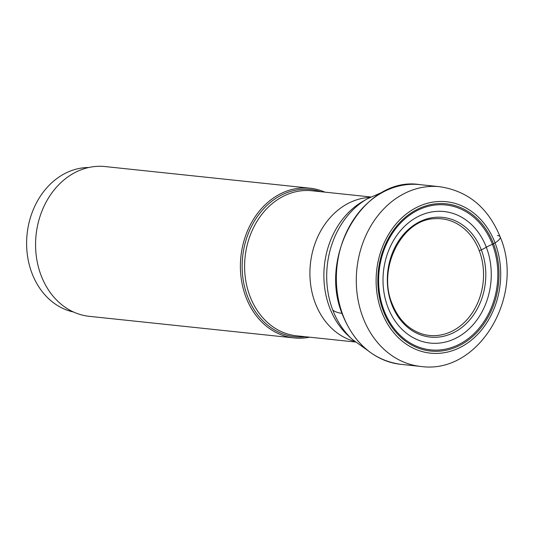 <?xml version="1.0" encoding="UTF-8"?>
<svg xmlns="http://www.w3.org/2000/svg" width="533" height="533" viewBox="0 0 533 533"><rect width="100%" height="100%" fill="white"/><g stroke="black" fill="none" stroke-linecap="round" stroke-linejoin="round"><path stroke-width="0.8" d="M479.174 250.49A58.637 47.857 -84 0 1 473.391 311.139A58.637 47.857 -84 0 1 426.76 335.077A58.637 47.857 -84 0 1 422.989 334.224C408.951 329.974 398.691 319.887 392.208 303.957C376.871 268.272 402.175 218.836 435.175 218.683A58.637 47.857 96 0 1 439.039 218.63A58.637 47.857 96 0 1 479.174 250.49A1.999 0.613 -21 0 0 481.326 249.897A47.63 14.584 -21 0 0 486.336 247.252A66.139 53.98 -84 0 1 459.699 336.083A66.139 53.98 -84 0 1 387.937 307.354A66.139 53.98 96 0 1 414.574 218.523A66.139 53.98 96 0 1 486.336 247.252A14.871 4.557 159 0 1 492.419 244.314A2.485 0.76 -21 0 0 493.478 243.801A74.02 60.416 -84 0 1 463.663 343.225A74.02 60.416 -84 0 1 383.347 311.072A74.02 60.416 -84 0 1 413.155 211.648A74.02 60.416 -84 0 1 493.478 243.801L495.044 242.841A14.231 4.357 -21 0 0 497.449 235.513M324.877 192.133A75.3 61.455 96 0 0 309.913 188.169A75.3 61.455 96 0 0 252.389 221.108A75.3 61.455 96 0 0 245.999 297.267A75.3 61.455 96 0 0 294.116 337.935A75.3 61.455 96 0 0 309.58 337.182M294.116 337.935L89.297 316.336A75.3 61.455 -84 0 1 41.181 275.668A75.3 61.455 -84 0 1 47.57 199.509A75.3 61.455 -84 0 1 105.094 166.562L309.913 188.169M73.501 312.005A72.928 59.516 -84 0 1 32.04 273.436A72.928 59.516 -84 0 1 61.415 175.484A72.928 59.516 -84 0 1 88.744 167.509M363.02 317.635A90.357 73.747 96 0 0 420.757 366.438L400.809 364.332A90.357 73.747 -84 0 1 343.072 315.529A90.357 73.747 -84 0 1 350.741 224.14A90.357 73.747 -84 0 1 419.764 184.611L439.712 186.717A90.357 73.747 96 0 0 370.688 226.245A90.357 73.747 96 0 0 363.02 317.635M481.326 249.897A60.176 49.109 -84 0 1 457.094 330.72A60.176 49.109 -84 0 1 391.802 304.583A60.176 49.109 96 0 1 416.033 223.767A60.176 49.109 96 0 1 481.326 249.897M492.419 244.314A72.848 59.456 -84 0 1 463.084 342.159A72.848 59.456 -84 0 1 384.04 310.519A72.848 59.456 96 0 1 413.375 212.674A72.848 59.456 96 0 1 492.419 244.314M381.781 312.032A76.132 62.134 96 0 0 464.383 345.098A76.132 62.134 96 0 0 495.044 242.841A76.132 62.134 96 0 0 412.442 209.775A76.132 62.134 96 0 0 381.781 312.032M367.164 198.876A82.362 67.218 96 0 0 367.144 198.882A82.362 67.218 96 0 0 332.832 310.186A82.362 67.218 96 0 0 352.326 339.394L367.783 350.514M332.832 310.186A71.149 21.786 -21 0 0 342.053 313.417M352.326 339.394L348.349 335.777A78.651 64.187 -84 0 1 329.76 307.947A78.651 64.187 -84 0 1 329.734 307.881A78.651 64.187 -84 0 1 362.5 201.594L367.144 198.882L384.579 191.234M369.715 197.443A72.928 59.516 96 0 0 315.343 303.317A72.928 59.516 96 0 0 315.369 303.377A72.928 59.516 96 0 0 354.538 341.34M355.338 342.006L296.628 335.817A72.928 59.516 -84 0 1 250.05 296.488A72.928 59.516 -84 0 1 250.03 296.428A72.928 59.516 -84 0 1 256.22 222.667A72.928 59.516 -84 0 1 311.925 190.767L370.635 196.957M320.759 191.693A74.04 60.429 96 0 0 257.239 216.731A74.04 60.429 96 0 0 247.658 296.768A74.04 60.429 96 0 0 247.685 296.834A74.04 60.429 96 0 0 305.462 336.749M400.809 364.332C374.066 360.488 354.725 344.171 342.786 315.383C317.175 256.34 364.412 175.624 419.764 184.611M420.757 366.438C479.067 374.952 525.371 295.235 500.147 236.879C488.195 207.703 468.047 190.987 439.712 186.717"/></g></svg>
